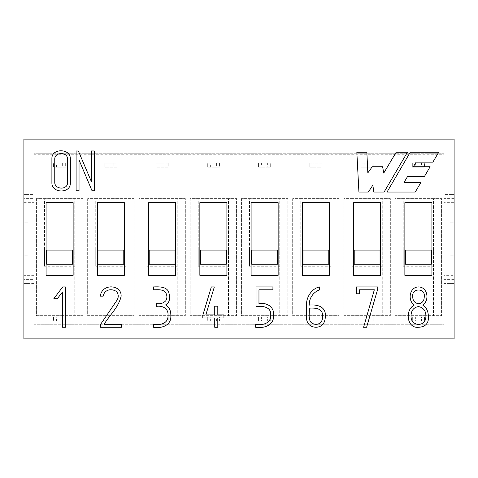 <?xml version="1.0" encoding="UTF-8"?>
<svg xmlns="http://www.w3.org/2000/svg" width="478" height="478" viewBox="0 0 478 478"><rect width="100%" height="100%" fill="white"/><g stroke="black" fill="none" stroke-linecap="round" stroke-linejoin="round"><path stroke-width="0.36" stroke-dasharray="2.39 1.79" d="M70.35 183.343C70.35 193.644 52.084 193.411 51.893 183.283L51.893 158.481C51.6 148.192 70.242 148.234 70.35 158.481L70.35 183.343M425.928 315.988C425.832 310.73 423.365 307.593 418.525 306.577C413.709 307.324 411.2 310.437 410.996 315.928C410.943 320.947 413.398 323.785 418.37 324.442C423.365 324.126 425.886 321.312 425.928 315.988M424.261 296.671C425.599 287.738 411.45 287.858 412.723 296.671C412.759 300.704 414.683 303.064 418.495 303.739C422.253 303.255 424.177 300.901 424.261 296.671M422.719 305.095C426.543 307.324 428.455 311.572 428.455 317.84C428.348 323.857 424.996 327 418.399 327.281C406.892 328.547 404.603 310.019 414.235 305.095C407.238 300.22 409.61 286.86 418.585 286.925C427.475 287.051 429.955 300.041 422.719 305.095M325.363 315.749C325.321 323.098 322.196 326.94 316.006 327.281C309.971 326.934 306.768 323.648 306.392 317.422C306.464 312.941 306.219 306.326 306.613 302.233C307.497 295.661 312.379 288.24 319.663 286.925L319.663 289.901C313.646 291.777 308.955 298.015 309.248 305.119C316.938 304.247 325.877 306.494 325.363 315.749M322.513 315.844C322.907 308.435 315.827 307.766 309.248 308.155C309.768 312.773 307.838 318.724 311.106 322.507C315.982 326.444 323.367 323.911 322.513 315.844M33.992 279.355L33.992 329.802L444.008 329.802L444.008 283.394L454.1 283.394L454.1 202.678L444.008 202.678L444.008 148.198L33.992 148.198L33.992 279.355L23.9 279.355L23.9 198.645L33.992 198.645M23.9 279.355L23.9 338.884L454.1 338.884L454.1 283.394L450.067 283.394L454.1 283.394M454.1 202.678L454.1 139.116L23.9 139.116L23.9 198.645M454.1 198.645L444.008 198.645M454.1 279.355L444.008 279.355L444.008 275.322L454.1 275.322M444.008 279.355L444.008 283.394M444.008 148.198L33.992 148.198L33.992 153.241L444.008 153.241L444.008 148.198M444.008 153.241L33.992 153.241L33.992 324.759L444.008 324.759L444.008 153.241M33.992 329.802L444.008 329.802L444.008 324.759L33.992 324.759L33.992 329.802L444.008 329.802L444.008 154.251L33.992 154.251L33.992 329.802L444.008 329.802L444.008 154.251L33.992 154.251L33.992 329.802M46.097 275.322L46.097 202.678L73.134 202.678L73.134 275.322L46.097 275.322M148.604 275.322L148.604 202.678L175.641 202.678L175.641 275.322L148.604 275.322M97.351 275.322L97.351 202.678L124.388 202.678L124.388 275.322L97.351 275.322M251.105 275.322L278.148 275.322L278.148 202.678L251.105 202.678L251.105 275.322M302.359 275.322L329.396 275.322L329.396 202.678L302.359 202.678L302.359 275.322M353.612 275.322L380.649 275.322L380.649 202.678L353.612 202.678L353.612 275.322M404.866 275.322L431.903 275.322L431.903 202.678L404.866 202.678L404.866 275.322M199.852 275.322L199.852 202.678L226.895 202.678L226.895 275.322L199.852 275.322M444.008 202.678L444.008 275.322M450.067 255.144L454.1 255.144L450.067 255.144L450.067 283.394L450.067 255.144M454.1 194.606L450.067 194.606L450.067 222.856L450.067 194.606L454.1 194.606L444.008 194.606M450.067 222.856L454.1 222.856L450.067 222.856M27.933 283.394L23.9 283.394L27.933 283.394L27.933 255.144L27.933 283.394M27.933 255.144L23.9 255.144L27.933 255.144M23.9 194.606L27.933 194.606L27.933 222.856L27.933 194.606L23.9 194.606L33.992 194.606M27.933 222.856L23.9 222.856L27.933 222.856M358.918 192.054L356.839 152.207L366.859 152.207L367.839 172.881L372.243 166.75L382.627 166.75L383.732 173.108L396.196 152.207L407.441 152.207L384.097 192.054L373.832 192.054L372.852 185.207L368.329 192.054L358.918 192.054M438.72 152.207L410.255 152.207L387.031 192.054L415.245 192.054L420.993 182.333L404.119 182.333L407.465 176.651L424.333 176.651L430.122 166.75L413.327 166.75L416.147 162.12L432.889 162.12L438.72 152.207M65.384 286.925L65.384 327.281L62.522 327.251L62.522 291.962L57.33 298.678L53.847 298.678L62.708 286.925L65.384 286.925M121.424 324.425L121.424 327.281L100.47 327.281L100.529 324.454L116.955 300.274C118.723 297.382 118.646 294.526 116.704 291.705C112.133 288.288 104.503 289.136 103.2 296.145L100.314 296.145C101.975 282.797 122.177 284.703 121.083 296.456C118.395 307.617 109.629 315.044 104.007 324.425L121.424 324.425M165.627 304.892C169.242 307.193 170.975 310.748 170.825 315.57C171.53 325.542 161.648 328.595 153.48 327.281L153.48 324.401C159.831 325.345 168.489 323.761 168.005 315.414C168.656 308.495 162.395 305.275 156.234 306.428L156.234 303.518C160.178 304.283 163.398 303.315 165.908 300.602C166.738 299.109 167.043 297.525 166.816 295.846C165.711 288.485 158.021 289.841 153.42 289.805L153.42 286.925C158.768 286.746 166.416 286.406 168.662 291.962C170.556 298.463 169.547 302.777 165.627 304.892M223.949 314.912L223.949 317.972L217.795 317.972L217.795 327.281L214.73 327.281L214.73 317.972L202.797 317.972L202.797 315.319L211.33 286.925L214.329 286.925L205.833 314.912L214.73 314.912L214.73 306.195L217.795 306.195L217.795 314.912L223.949 314.912M258.962 303.614C266.365 302.323 274.115 306.518 273.613 314.787C274.348 325.643 264.053 328.464 255.64 327.281L255.64 324.401C262.53 325.536 271.414 323.421 270.733 314.787C271.217 306.673 262.267 305.83 256.047 306.494L256.047 286.925L272.926 286.925L272.926 289.805L258.962 289.805L258.962 303.614M356.492 286.925L377.769 286.925L377.769 288.927L366.602 327.251L363.597 327.281L374.328 289.799L359.372 289.799L359.372 293.773L356.492 293.773L356.492 286.925M67.512 182.757L67.512 159.007C67.757 151.705 54.665 151.873 54.761 158.977L54.761 182.757C55.066 189.647 67.709 190.095 67.512 182.757M94.375 150.964L94.375 190.77L92.033 190.77L79.037 159.963L79.037 190.77L76.11 190.77L76.11 150.964L78.386 151L91.388 181.652L91.388 150.964L94.375 150.964M46.701 250.096L46.701 264.22L72.531 264.22L72.531 250.096L46.701 250.096M44.484 266.24L44.484 198.645L36.412 198.645L36.412 315.677L82.819 315.677L82.819 198.645L36.412 198.645L36.412 315.677L82.819 315.677L82.819 198.645L74.747 198.645L74.747 248.082L44.484 248.082L44.484 198.645L74.747 198.645L74.747 315.677L74.747 266.24L44.484 266.24L44.484 248.082M74.747 248.082L74.747 266.24M97.954 250.096L97.954 264.22L123.784 264.22L123.784 250.096L97.954 250.096M95.737 266.24L95.737 198.645L87.665 198.645L87.665 315.677L134.073 315.677L134.073 198.645L87.665 198.645L87.665 315.677L134.073 315.677L134.073 198.645L126.001 198.645L126.001 248.082L95.737 248.082L95.737 198.645L126.001 198.645L126.001 315.677L126.001 266.24L95.737 266.24L95.737 248.082M126.001 248.082L126.001 266.24M149.208 250.096L149.208 264.22L175.038 264.22L175.038 250.096L149.208 250.096M146.985 266.24L146.985 198.645L138.919 198.645L138.919 315.677L185.327 315.677L185.327 198.645L138.919 198.645L138.919 315.677L185.327 315.677L185.327 198.645L177.254 198.645L177.254 248.082L146.985 248.082L146.985 198.645L177.254 198.645L177.254 315.677L177.254 266.24L146.985 266.24L146.985 248.082M177.254 248.082L177.254 266.24M200.461 250.096L200.461 264.22L226.285 264.22L226.285 250.096L200.461 250.096M198.239 266.24L198.239 198.645L190.166 198.645L190.166 315.677L236.58 315.677L236.58 198.645L190.166 198.645L190.166 315.677L236.58 315.677L236.58 198.645L228.508 198.645L228.508 248.082L198.239 248.082L198.239 198.645L228.508 198.645L228.508 315.677L228.508 266.24L198.239 266.24L198.239 248.082M228.508 248.082L228.508 266.24M251.715 250.096L251.715 264.22L277.539 264.22L277.539 250.096L251.715 250.096M249.492 266.24L249.492 198.645L241.42 198.645L241.42 315.677L287.834 315.677L287.834 198.645L241.42 198.645L241.42 315.677L287.834 315.677L287.834 198.645L279.761 198.645L279.761 248.082L249.492 248.082L249.492 198.645L279.761 198.645L279.761 315.677L279.761 266.24L249.492 266.24L249.492 248.082M279.761 248.082L279.761 266.24M302.962 250.096L302.962 264.22L328.792 264.22L328.792 250.096L302.962 250.096M300.746 266.24L300.746 198.645L292.673 198.645L292.673 315.677L339.081 315.677L339.081 198.645L292.673 198.645L292.673 315.677L339.081 315.677L339.081 198.645L331.015 198.645L331.015 248.082L300.746 248.082L300.746 198.645L331.015 198.645L331.015 315.677L331.015 266.24L300.746 266.24L300.746 248.082M331.015 248.082L331.015 266.24M354.216 250.096L354.216 264.22L380.046 264.22L380.046 250.096L354.216 250.096M351.999 266.24L351.999 198.645L343.927 198.645L343.927 315.677L390.335 315.677L390.335 198.645L343.927 198.645L343.927 315.677L390.335 315.677L390.335 198.645L382.263 198.645L382.263 248.082L351.999 248.082L351.999 198.645L382.263 198.645L382.263 315.677L382.263 266.24L351.999 266.24L351.999 248.082M382.263 248.082L382.263 266.24M405.469 250.096L405.469 264.22L431.299 264.22L431.299 250.096L405.469 250.096M403.253 266.24L403.253 198.645L395.181 198.645L395.181 315.677L441.588 315.677L441.588 198.645L395.181 198.645L395.181 315.677L441.588 315.677L441.588 198.645L433.516 198.645L433.516 248.082L403.253 248.082L403.253 198.645L433.516 198.645L433.516 315.677L433.516 266.24L403.253 266.24L403.253 248.082M433.516 248.082L433.516 266.24M258.574 320.923L270.679 320.923L270.679 316.89L258.574 316.89L258.574 320.923L261.597 320.923L261.597 316.89L258.574 316.89L258.574 320.923M309.828 320.923L321.933 320.923L321.933 316.89L309.828 316.89L309.828 320.923L312.851 320.923L312.851 316.89L309.828 316.89L309.828 320.923M361.081 320.923L373.187 320.923L373.187 316.89L361.081 316.89L361.081 320.923L364.105 320.923L364.105 316.89L361.081 316.89L361.081 320.923M412.329 320.923L424.44 320.923L424.44 316.89L412.329 316.89L412.329 320.923L415.358 320.923L415.358 316.89L412.329 316.89L412.329 320.923M159.096 316.89L156.067 316.89L156.067 320.923L156.067 316.89L168.172 316.89L168.172 320.923L156.067 320.923L159.096 320.923L159.096 316.89L165.149 316.89L165.149 320.923L159.096 320.923M56.589 316.89L53.56 316.89L53.56 320.923L53.56 316.89L65.671 316.89L65.671 320.923L53.56 320.923L56.589 320.923L56.589 316.89L62.642 316.89L62.642 320.923L56.589 320.923M219.426 163.129L207.321 163.129L207.321 167.163L219.426 167.163L219.426 163.129L207.321 163.129L207.321 167.163L219.426 167.163L219.426 163.129M168.172 163.129L156.067 163.129L156.067 167.163L168.172 167.163L168.172 163.129L156.067 163.129L156.067 167.163L168.172 167.163L168.172 163.129M116.919 163.129L104.813 163.129L104.813 167.163L116.919 167.163L116.919 163.129L104.813 163.129L104.813 167.163L116.919 167.163L116.919 163.129M65.671 163.129L53.56 163.129L53.56 167.163L65.671 167.163L65.671 163.129L53.56 163.129L53.56 167.163L65.671 167.163L65.671 163.129M318.904 167.163L321.933 167.163L321.933 163.129L321.933 167.163L309.828 167.163L309.828 163.129L321.933 163.129L318.904 163.129L318.904 167.163L312.851 167.163L312.851 163.129L318.904 163.129M421.411 167.163L424.44 167.163L424.44 163.129L424.44 167.163L412.329 167.163L412.329 163.129L424.44 163.129L421.411 163.129L421.411 167.163L415.358 167.163L415.358 163.129L421.411 163.129M370.157 167.163L373.187 167.163L373.187 163.129L373.187 167.163L361.081 167.163L361.081 163.129L373.187 163.129L370.157 163.129L370.157 167.163L364.105 167.163L364.105 163.129L370.157 163.129M267.65 167.163L270.679 167.163L270.679 163.129L270.679 167.163L258.574 167.163L258.574 163.129L270.679 163.129L267.65 163.129L267.65 167.163L261.597 167.163L261.597 163.129L267.65 163.129M107.843 316.89L104.813 316.89L104.813 320.923L104.813 316.89L116.919 316.89L116.919 320.923L104.813 320.923L107.843 320.923L107.843 316.89L113.895 316.89L113.895 320.923L107.843 320.923M210.35 316.89L207.321 316.89L207.321 320.923L207.321 316.89L219.426 316.89L219.426 320.923L207.321 320.923L210.35 320.923L210.35 316.89L216.403 316.89L216.403 320.923L219.426 320.923L219.426 316.89L216.403 316.89M165.149 320.923L168.172 320.923L168.172 316.89L165.149 316.89M113.895 320.923L116.919 320.923L116.919 316.89L113.895 316.89M62.642 320.923L65.671 320.923L65.671 316.89L62.642 316.89M216.403 163.129L216.403 167.163M210.35 167.163L210.35 163.129M165.149 163.129L165.149 167.163M159.096 167.163L159.096 163.129M113.895 163.129L113.895 167.163M107.843 167.163L107.843 163.129M62.642 163.129L62.642 167.163M56.589 167.163L56.589 163.129M261.597 163.129L258.574 163.129L258.574 167.163L261.597 167.163M312.851 163.129L309.828 163.129L309.828 167.163L312.851 167.163M364.105 163.129L361.081 163.129L361.081 167.163L364.105 167.163M415.358 163.129L412.329 163.129L412.329 167.163L415.358 167.163M421.411 320.923L424.44 320.923L424.44 316.89L421.411 316.89L421.411 320.923L415.358 320.923M370.157 320.923L373.187 320.923L373.187 316.89L370.157 316.89L370.157 320.923L364.105 320.923M318.904 320.923L321.933 320.923L321.933 316.89L318.904 316.89L318.904 320.923L312.851 320.923M267.65 320.923L270.679 320.923L270.679 316.89L267.65 316.89L267.65 320.923L261.597 320.923M267.65 316.89L261.597 316.89M318.904 316.89L312.851 316.89M370.157 316.89L364.105 316.89M421.411 316.89L415.358 316.89M216.403 320.923L210.35 320.923M33.992 283.394L23.9 283.394M33.992 275.322L23.9 275.322M23.9 202.678L33.992 202.678"/><path stroke-width="0.72" d="M70.35 183.343C70.35 193.644 52.084 193.411 51.893 183.283L51.893 158.481C51.6 148.192 70.242 148.234 70.35 158.481L70.35 183.343M425.928 315.988C425.832 310.73 423.365 307.593 418.525 306.577C413.709 307.324 411.2 310.437 410.996 315.928C410.943 320.947 413.398 323.785 418.37 324.442C423.365 324.126 425.886 321.312 425.928 315.988M325.363 315.749C325.321 323.098 322.196 326.94 316.006 327.281C309.971 326.934 306.768 323.648 306.392 317.422C306.464 312.941 306.219 306.326 306.613 302.233C307.497 295.661 312.379 288.24 319.663 286.925L319.663 289.901C313.646 291.777 308.955 298.015 309.248 305.119C316.938 304.247 325.877 306.494 325.363 315.749M322.513 315.844C322.907 308.435 315.827 307.766 309.248 308.155C309.768 312.773 307.838 318.724 311.106 322.507C315.982 326.444 323.367 323.911 322.513 315.844M454.1 139.116L23.9 139.116L23.9 338.884L454.1 338.884L454.1 139.116M148.604 275.322L148.604 202.678L175.641 202.678L175.641 275.322L148.604 275.322M97.351 275.322L97.351 202.678L124.388 202.678L124.388 275.322L97.351 275.322M46.097 275.322L46.097 202.678L73.134 202.678L73.134 275.322L46.097 275.322M278.148 275.322L278.148 202.678L251.105 202.678L251.105 275.322L278.148 275.322M329.396 275.322L329.396 202.678L302.359 202.678L302.359 275.322L329.396 275.322M380.649 275.322L380.649 202.678L353.612 202.678L353.612 275.322L380.649 275.322M431.903 275.322L431.903 202.678L404.866 202.678L404.866 275.322L431.903 275.322M199.852 275.322L199.852 202.678L226.895 202.678L226.895 275.322L199.852 275.322M424.261 296.671C425.599 287.738 411.45 287.858 412.723 296.671C412.759 300.704 414.683 303.064 418.495 303.739C422.253 303.255 424.177 300.901 424.261 296.671M67.512 182.757L67.512 159.007C67.757 151.705 54.665 151.873 54.761 158.977L54.761 182.757C55.066 189.647 67.709 190.095 67.512 182.757M358.918 192.054L356.839 152.207L366.859 152.207L367.839 172.881L372.243 166.75L382.627 166.75L383.732 173.108L396.196 152.207L407.441 152.207L384.097 192.054L373.832 192.054L372.852 185.207L368.329 192.054L358.918 192.054M438.72 152.207L410.255 152.207L387.031 192.054L415.245 192.054L420.993 182.333L404.119 182.333L407.465 176.651L424.333 176.651L430.122 166.75L413.327 166.75L416.147 162.12L432.889 162.12L438.72 152.207M65.384 286.925L65.384 327.281L62.522 327.251L62.522 291.962L57.33 298.678L53.847 298.678L62.708 286.925L65.384 286.925M121.424 324.425L121.424 327.281L100.47 327.281L100.529 324.454L116.955 300.274C118.723 297.382 118.646 294.526 116.704 291.705C112.133 288.288 104.503 289.136 103.2 296.145L100.314 296.145C101.975 282.797 122.177 284.703 121.083 296.456C118.395 307.617 109.629 315.044 104.007 324.425L121.424 324.425M165.627 304.892C169.242 307.193 170.975 310.748 170.825 315.57C171.53 325.542 161.648 328.595 153.48 327.281L153.48 324.401C159.831 325.345 168.489 323.761 168.005 315.414C168.656 308.495 162.395 305.275 156.234 306.428L156.234 303.518C160.178 304.283 163.398 303.315 165.908 300.602C166.738 299.109 167.043 297.525 166.816 295.846C165.711 288.485 158.021 289.841 153.42 289.805L153.42 286.925C158.768 286.746 166.416 286.406 168.662 291.962C170.556 298.463 169.547 302.777 165.627 304.892M223.949 314.912L223.949 317.972L217.795 317.972L217.795 327.281L214.73 327.281L214.73 317.972L202.797 317.972L202.797 315.319L211.33 286.925L214.329 286.925L205.833 314.912L214.73 314.912L214.73 306.195L217.795 306.195L217.795 314.912L223.949 314.912M258.962 303.614C266.365 302.323 274.115 306.518 273.613 314.787C274.348 325.643 264.053 328.464 255.64 327.281L255.64 324.401C262.53 325.536 271.414 323.421 270.733 314.787C271.217 306.673 262.267 305.83 256.047 306.494L256.047 286.925L272.926 286.925L272.926 289.805L258.962 289.805L258.962 303.614M356.492 286.925L377.769 286.925L377.769 288.927L366.602 327.251L363.597 327.281L374.328 289.799L359.372 289.799L359.372 293.773L356.492 293.773L356.492 286.925M422.719 305.095C426.543 307.324 428.455 311.572 428.455 317.84C428.348 323.857 424.996 327 418.399 327.281C406.892 328.547 404.603 310.019 414.235 305.095C407.238 300.22 409.61 286.86 418.585 286.925C427.475 287.051 429.955 300.041 422.719 305.095M94.375 150.964L94.375 190.77L92.033 190.77L79.037 159.963L79.037 190.77L76.11 190.77L76.11 150.964L78.386 151L91.388 181.652L91.388 150.964L94.375 150.964M46.701 250.096L46.701 264.22L72.531 264.22L72.531 250.096L46.701 250.096M97.954 250.096L97.954 264.22L123.784 264.22L123.784 250.096L97.954 250.096M149.208 250.096L149.208 264.22L175.038 264.22L175.038 250.096L149.208 250.096M200.461 250.096L200.461 264.22L226.285 264.22L226.285 250.096L200.461 250.096M251.715 250.096L251.715 264.22L277.539 264.22L277.539 250.096L251.715 250.096M302.962 250.096L302.962 264.22L328.792 264.22L328.792 250.096L302.962 250.096M354.216 250.096L354.216 264.22L380.046 264.22L380.046 250.096L354.216 250.096M405.469 250.096L405.469 264.22L431.299 264.22L431.299 250.096L405.469 250.096"/></g></svg>
